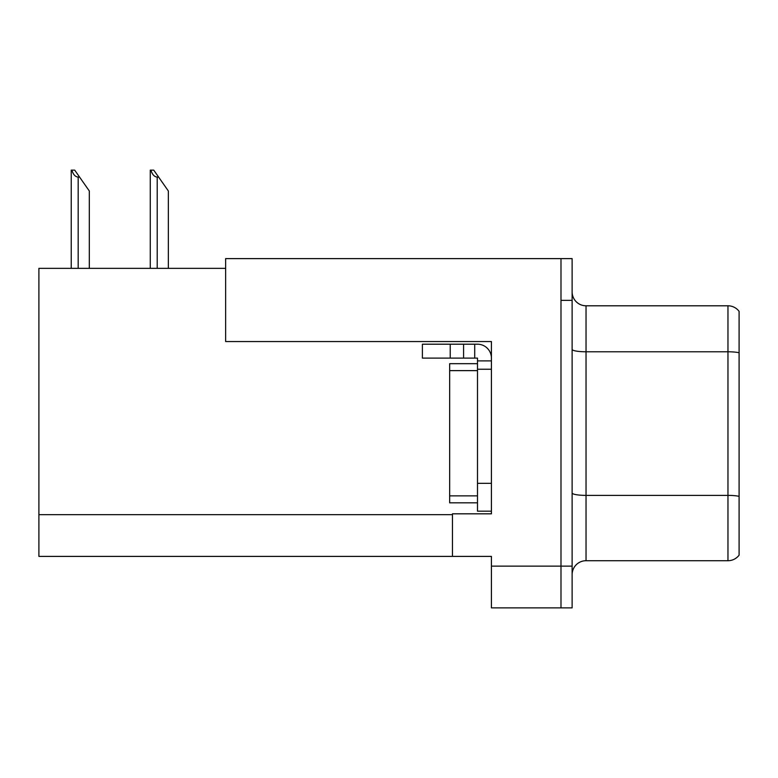 <?xml version="1.0" encoding="UTF-8"?>
<svg xmlns="http://www.w3.org/2000/svg" width="778" height="778" viewBox="0 0 778 778"><rect width="100%" height="100%" fill="white"/><g stroke="black" fill="none" stroke-linecap="round" stroke-linejoin="round"><path stroke-width="1.17" d="M225.639 268.361L38.9 268.361L38.9 556.396L491.414 556.396L491.414 607.881L572.122 607.881L572.122 258.617L225.639 258.617L225.639 341.552L491.414 341.552L491.414 369.239L477.498 369.239L477.498 358.113L463.581 358.113L463.581 344.197L477.498 344.197A13.916 13.916 0 0 1 491.414 358.113M491.414 369.239L491.414 483.342L477.498 483.342L477.498 511.175L491.414 511.175L491.414 483.342L491.414 513.82L452.456 513.82L452.456 556.396M572.122 300.366L560.987 300.366L560.987 607.881L560.987 258.617M739.1 311.356A13.916 13.916 0 0 0 727.965 305.793A13.916 13.916 0 0 1 739.1 311.356L739.1 555.142A13.916 13.916 0 0 1 727.965 560.714L586.038 560.714A13.916 13.916 0 0 0 572.122 574.621M739.1 353.718L739.1 555.142M739.1 352.745A13.916 2.412 180 0 0 727.965 351.782L727.965 305.793L586.038 305.793A13.916 13.916 0 0 1 572.122 291.876A13.916 13.916 0 0 0 586.038 305.793L586.038 560.714M150.913 170.119L153.733 170.119L158.605 177.073L157.214 177.073C154.345 176.849 152.245 174.535 150.913 170.119L150.261 170.119L150.261 268.361M168.349 268.361L168.349 190.989L158.605 177.073M71.877 170.119L74.698 170.119L79.57 177.073L78.179 177.073C75.31 176.849 73.2 174.535 71.877 170.119L71.226 170.119L71.226 268.361M89.314 268.361L89.314 190.989L79.57 177.073M450.219 358.113L450.219 344.197L422.396 344.197L422.396 358.113L463.581 358.113M450.219 344.197L463.581 344.197M477.498 511.175L491.414 511.175M474.716 358.113L474.716 344.197M491.414 360.895L477.498 360.895M477.498 483.342L477.498 363.676L449.665 363.676L449.665 502.821L477.498 502.821M491.414 566.141L572.122 566.141M38.9 514.657L452.456 514.657M739.1 496.354A13.916 2.412 180 0 0 727.965 495.382L727.965 351.782L586.038 351.782A13.916 2.412 0 0 1 572.122 349.371M727.965 560.714L727.965 495.382L586.038 495.382A13.916 2.412 0 0 1 572.122 492.97M157.214 268.361L157.214 177.073M78.179 268.361L78.179 177.073M449.665 495.868L477.498 495.868M449.665 370.629L477.498 370.629"/></g></svg>
